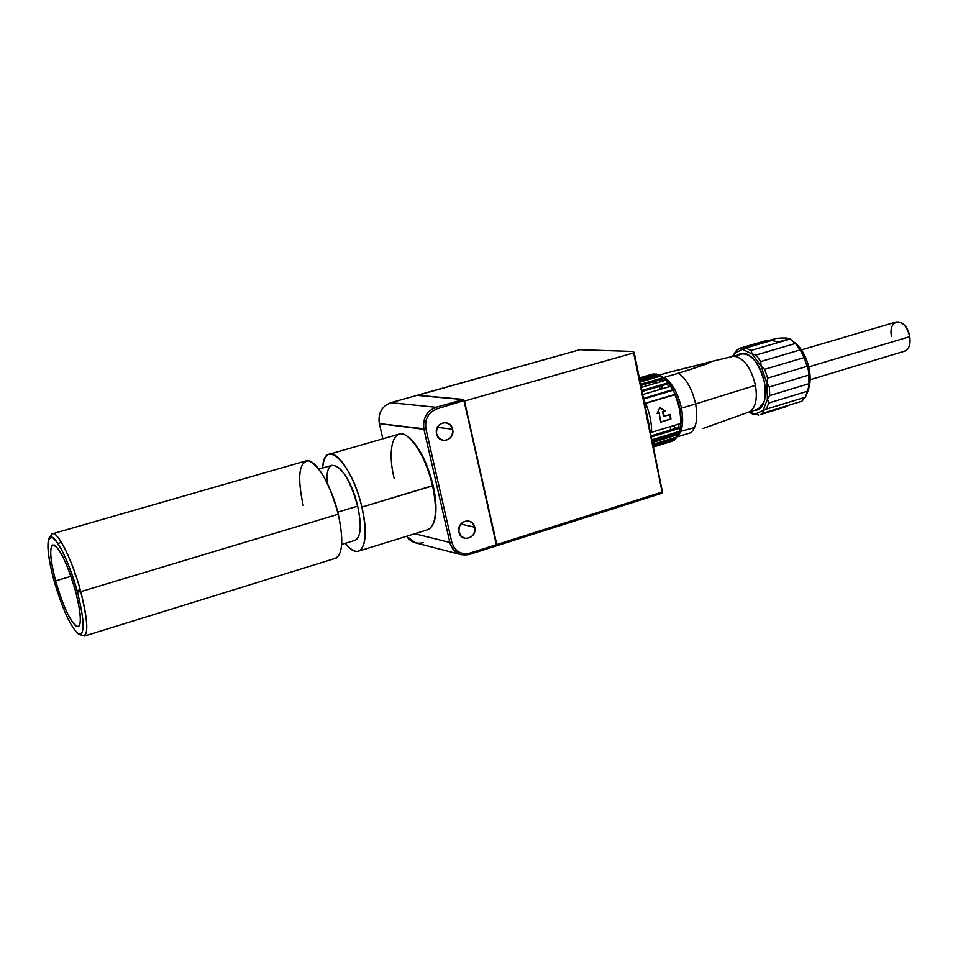 <?xml version="1.0" encoding="UTF-8"?>
<svg xmlns="http://www.w3.org/2000/svg" width="958" height="958" viewBox="0 0 958 958"><rect width="100%" height="100%" fill="white"/><g stroke="black" fill="none" stroke-linecap="round" stroke-linejoin="round"><path stroke-width="1.44" d="M579.77 349.73L632.639 351.454L633.777 352.005L633.645 352.915L464.654 400.983L633.645 352.915L633.777 352.005L662.529 492.484L469.779 553.137C460.846 554.981 454.858 551.329 451.817 542.18L425.939 428.992C424.634 419.065 428.322 412.347 437.028 408.838L464.331 400.468L496.687 544.982L464.331 400.468L496.783 544.551L662.134 492.041L633.645 352.915L662.529 492.484L661.691 493.322L496.472 545.844L662.529 492.484L634.196 352.532L632.639 351.454L579.77 349.73L417.389 395.247L463.696 399.438L417.353 395.403L579.77 349.73M463.696 399.438L436.082 407.282C426.561 411.114 422.514 418.454 423.951 429.316L449.841 542.456C451.589 548.982 455.481 553.077 461.505 554.754L469.492 554.419L496.472 545.844L496.783 544.551L463.696 399.438M469.492 554.419L466.809 553.736L469.492 554.419L469.779 553.137C460.846 554.981 454.858 551.329 451.817 542.18L449.841 542.456L414.79 533.738L449.841 542.456L423.951 429.316L379.32 423.592C377.919 413.269 381.775 406.3 390.9 402.671L416.946 395.367L390.9 402.671L436.082 407.282L390.9 402.671C381.775 406.3 377.919 413.269 379.32 423.592L425.939 428.992C424.634 419.065 428.322 412.347 437.028 408.838L436.082 407.282L463.241 399.57L416.946 395.367L463.241 399.57L464.223 400.504L437.028 408.838L436.082 407.282C426.561 411.114 422.514 418.454 423.951 429.316L425.939 428.992L451.817 542.18L449.841 542.456C453.17 552.455 459.72 556.442 469.492 554.419L469.779 553.137L496.34 544.695L464.199 401.115L496.567 545.018L496.028 545.988L469.492 554.419M458.032 551.485L454.092 550.479L458.032 551.485M458.978 532.133C456.116 521.296 472.665 516.182 474.725 527.211C477.575 537.965 461.097 543.162 458.978 532.133C458.619 524.697 461.852 520.972 468.69 520.972L472.557 523.116L474.725 527.211L460.798 524.062L474.725 527.211C475.072 534.684 471.803 538.396 464.917 538.324L461.121 536.169L458.978 532.133M436.609 433.866C433.687 422.801 450.5 417.987 452.607 429.232C455.517 440.225 438.776 445.135 436.609 433.866C436.13 426.717 439.183 422.969 445.757 422.622L450.14 424.765L452.607 429.232L437.399 427.34L452.607 429.232C453.062 436.429 449.985 440.165 443.35 440.441L439.051 438.285L436.609 433.866M382.865 438.8L379.32 423.592L382.865 438.8M407.114 436.201C418.071 444.284 426.741 460.726 433.148 485.502C436.848 502.651 436.92 515.344 433.375 523.595C436.92 515.344 436.848 502.651 433.148 485.502L361.861 507.141L432.633 485.85C426.071 455.78 407.821 428.945 398.205 434.393L328.462 454.451C337.228 449.206 354.927 476.677 361.861 507.141C366.998 531.343 366.148 545.94 359.31 550.922C355.442 552.562 350.808 550.024 345.407 543.294C360.579 563.771 370.878 543.402 361.861 507.141C351.981 462.87 323.948 436.309 322.63 468.031C323.265 460.618 325.217 456.092 328.462 454.451M461.505 554.754L415.664 542.875L406.563 536.276C410.802 542.24 416.383 544.336 423.328 542.587M756.7 409.677L761.095 407.114L764.161 401.677L758.089 409.246L748.976 412.036L758.688 415.065L754.928 414.155L763.059 410.539L763.011 413.149L763.059 410.539L766.388 409.114L763.059 410.539L767.418 399.103L766.735 382.865L761.143 366.291L760.76 361.537L756.018 355.023L760.76 361.537L761.143 366.291L752.198 354.017L756.018 355.023L795.403 343.491L800.193 349.909L760.76 361.537L800.193 349.909L804.133 357.609L808.432 370.351L808.995 383.679L769.717 395.594L769.358 386.972L766.735 382.865L769.358 386.972L808.72 375.105L769.358 386.972L769.717 395.594L767.418 399.103L768.711 403.043L766.388 409.114L805.45 397.151L809.019 386.002L808.72 375.105L808.432 370.351L804.133 357.609L764.688 369.321L761.143 366.291L764.688 369.321L804.133 357.609L800.193 349.909L795.032 342.976L789.739 338.665C787.644 337.863 783.117 337.779 776.148 338.414C783.117 337.779 787.644 337.863 789.739 338.665L778.255 342.018L771.849 340.437L745.767 348.017L750.964 350.472L790.278 339.012L750.964 350.472L752.198 354.017L742.414 349.359L752.198 354.017L750.964 350.472L745.767 348.017L771.849 340.437L778.255 342.018L789.739 338.665L795.403 343.491L756.018 355.023L752.198 354.017L761.143 366.291L766.735 382.865L767.657 378.111L807.079 366.327L767.657 378.111L764.688 369.321L767.657 378.111L766.735 382.865L767.418 399.103L763.059 410.539L754.928 414.155L748.964 412.036C755.491 408.348 757.658 399.474 755.467 385.379L695.604 403.929C698.059 418.383 696.358 427.998 690.514 432.788C696.358 427.998 698.059 418.383 695.604 403.929L681.473 408.168C683.808 421.34 682.587 430.633 677.785 436.046C682.587 430.633 683.808 421.34 681.473 408.168L695.604 403.929C692.287 389.379 686.611 379.14 678.563 373.201L701.891 365.573C707.375 363.884 710.034 362.699 709.866 362.004L667.642 372.65L710.908 361.896C702.837 365.369 692.059 369.141 678.563 373.201L664.481 377.308C672.468 383.296 678.132 393.582 681.473 408.168C678.132 393.582 672.468 383.296 664.481 377.308L678.563 373.201C686.611 379.14 692.287 389.379 695.604 403.929L755.467 385.379C751.144 367.992 744.126 358.268 734.439 356.232C744.126 358.268 751.144 367.992 755.467 385.379C757.622 399.115 755.599 407.94 749.372 411.856L703.04 428.477M679.102 423.951L678.432 427.567L679.102 423.951M676.623 432.214L675.21 434.166L676.623 432.214M764.556 382.745C762.352 372.219 758.293 363.944 752.377 357.909C747.096 353.059 742.39 352.005 738.235 354.747C749.443 351.035 758.221 360.364 764.556 382.745C766.891 399.953 763.526 409.162 754.473 410.347C760.029 410.311 763.562 406.084 765.083 397.666L764.556 382.745M737.001 356.699C740.785 352.532 745.468 352.544 751.048 356.723L747.096 354.34L743.276 353.55L732.714 356.364L736.762 350.065L734.451 353.454L742.414 349.359L740.989 347.886L739.6 348.317L736.762 350.065L740.989 347.886L766.999 340.341L769.597 341.084M731.313 356.771L706.633 362.651M673.45 425.663L675.761 428.382L673.45 425.663M668.265 435.112L676.36 432.633L668.265 435.112M662.972 380.386L662.78 381.116L662.972 380.386M662.11 384.601L661.786 388.936L662.11 384.601M808.432 370.351L809.282 369.465C810.696 377.488 810.348 384.266 808.241 389.822L809.821 383.571L809.282 369.465C806.708 357.31 801.834 348.353 794.673 342.593L797.499 345.048C803.295 351.167 807.211 359.298 809.282 369.465L808.432 370.351M801.954 401.198L804.912 397.319L801.954 401.198L763.011 413.149L801.954 401.198M671.366 386.816L669.115 383.571L642.171 391.475L669.115 383.571L665.894 380.194L671.366 386.816L675.318 394.277C679.521 404.072 681.449 413.652 681.102 423.029L678.527 434.489L652.59 442.416L678.527 434.489L679.078 432.98L652.338 441.147L679.078 432.98L680.719 426.873L679.605 431.304L680.719 426.873L651.248 435.83L680.719 426.873L680.695 423.472C680.934 414.084 679.006 404.492 674.899 394.696L645.656 403.366C649.764 413.233 651.739 422.885 651.572 432.309L680.695 423.472L651.572 432.309C651.739 422.885 649.764 413.233 645.656 403.366L674.899 394.696C679.006 404.492 680.934 414.084 680.695 423.472L681.102 423.029C681.449 413.652 679.521 404.072 675.318 394.277L644.602 403.39L675.318 394.277L672.528 389.762L643.572 398.312L672.528 389.762L673.342 390.217L643.704 398.971L673.342 390.217L670.54 386.349L672.528 389.762L670.54 386.349L642.794 394.528L670.54 386.349L670.911 386.948M670.84 426.466L670.217 430.07L670.84 426.466M668.504 434.681L667.223 436.597L668.504 434.681M651.763 381.044L655.392 383.272L651.763 381.044M658.062 385.787L660.816 389.223L658.062 385.787M662.972 392.576L663.319 393.175L662.972 392.576M670.576 419.017L660.709 421.999L670.576 419.017L669.678 414.622L670.576 419.017M665.283 410.994L659.918 407.533L657.104 413.449L659.152 412.838L660.721 422.131L670.923 419.053L670.313 414.431L663.511 416.215L664.193 416.275L663.247 411.605L665.283 410.994L662.565 411.557L665.283 410.994L659.918 407.533L657.104 413.449L659.152 412.838L657.26 413.149M659.846 407.689L664.612 410.946L659.846 407.689M662.565 411.557L663.511 416.215L662.565 411.557L664.612 410.946M659.152 412.838L660.721 422.131L670.923 419.053L670.313 414.431L664.193 416.275L663.247 411.605M677.33 436.824L652.973 444.284L677.33 436.824L678.527 434.489L677.33 436.824M653.009 444.452L676.348 437.303L674.025 440.333L653.464 446.644L674.025 440.333L675.677 438.968L653.296 445.829L675.677 438.968L676.348 437.303L653.009 444.452M665.295 440.56L652.985 444.332L665.343 440.584M668.349 439.578L652.997 444.368L668.445 439.722M645.943 380.362L646.59 379.093L640.028 380.997L646.59 379.093L647.728 379.572M653.787 373.824L639.417 378.003L651.823 374.255M652.853 374.925L651.967 374.35M650.65 376.997L649.213 377.416M648.111 379.727L646.59 379.093M656.206 373.955L639.573 378.781L656.206 373.955L659.799 375.62L640.1 381.356L659.799 375.62L657.595 374.973L639.848 380.134L657.463 374.877M639.824 380.015L658.397 374.602L639.824 380.015M666.9 380.925L664.493 378.59L640.938 385.475L664.493 378.59L663.283 377.68L640.698 384.266L663.283 377.68L668.109 382.841L641.968 390.505L668.109 382.841L669.115 383.571L666.624 381.009M661.008 375.967L663.283 377.68L661.008 375.967L640.231 382.026L661.008 375.967M660.733 376.051L658.397 374.602M665.894 380.194L641.333 387.391L665.894 380.194M671.905 441.291L653.524 446.943L672.085 440.931M679.605 431.304L652.039 439.71L679.605 431.304M680.252 428.142L651.464 436.896L680.252 428.142M645.8 409.21L649.5 427.268M649.895 377.775L648.578 379.584M671.642 390.72L671.295 390.122L671.642 390.72M669.127 386.769L666.337 383.368L669.127 386.769M663.619 380.865L659.858 378.673L663.619 380.865M658.721 375.249L667.642 372.65L658.721 375.249M694.586 427.543L680.767 431.328M690.514 432.788L677.342 436.812L690.514 432.788M805.45 397.151L807.893 391.104L768.711 403.043L807.893 391.104L808.995 383.679L769.717 395.594L767.418 399.103L768.711 403.043L766.388 409.114L805.45 397.151M760.748 414.479L763.011 413.149L760.748 414.479L787.248 406.336M748.845 412.084L753.886 414.67L755.383 414.215L753.886 414.67L748.964 412.168M758.628 409.006L759.778 408.647L758.628 409.006M745.767 348.017L742.414 349.359L745.767 348.017M766.999 340.341L740.989 347.886L742.414 349.359L734.451 353.454L732.69 356.364M776.148 338.414L768.172 340.737L776.148 338.414M733.804 354.221L732.571 356.388L733.804 354.221M810.121 379.739L905.262 350.975C909.238 348.868 910.735 344.102 909.741 336.665C910.747 344.748 908.974 349.61 904.424 351.227M891.503 336.39C887.647 317.457 906.747 317.421 909.741 336.665L808.732 366.89L909.741 336.665C906.951 326.031 902.376 321.146 896.005 322.02L801.451 349.898M52.51 533.726C58.139 531.57 72.652 561.029 80.759 591.649L77.466 592.116C68.521 561.735 60.079 543.449 52.163 537.27C46.14 537.498 46.691 551.736 53.828 579.985C62.258 608.761 70.473 626.783 78.472 634.052C85.011 635.417 84.675 621.443 77.466 592.116L80.759 591.649C88.914 625.382 88.723 639.681 80.161 634.567L84.52 636.028C88.471 631.789 87.214 616.988 80.759 591.649L338.258 514.23L80.759 591.649C72.317 559.7 57.049 529.582 51.876 533.965L50.055 537.294M51.876 533.965L305.207 461.133C313.697 455.948 331.205 483.646 338.258 514.23C343.503 538.528 342.82 553.149 336.21 558.071L84.52 636.028M359.31 550.922L428.609 529.451C436.118 524.301 437.471 509.776 432.633 485.85C437.746 511.859 435.854 526.565 426.945 529.966M55.624 580.907C49.6 557.041 49.145 545.066 54.259 544.982C60.929 550.263 68.018 565.651 75.526 591.11C81.586 615.743 81.885 627.526 76.412 626.484C69.683 620.425 62.749 605.24 55.624 580.907C50.355 560.622 49.313 548.647 52.474 544.982C58.845 545.868 66.533 561.244 75.526 591.11C80.712 611.396 81.741 623.239 78.592 626.664C72.113 625.586 64.461 610.33 55.624 580.907L70.964 576.345L55.624 580.907M77.071 590.655L80.221 589.709L77.071 590.655M75.299 575.051L74.149 570.585M394.181 478.533C386.697 448.152 393.822 424.993 408.132 436.956C418.586 446.344 426.753 462.642 432.633 485.85L433.148 485.502C427.388 462.774 419.388 446.811 409.138 437.614L408.132 436.956M77.466 592.116C84.675 621.443 85.011 635.417 78.472 634.052C70.473 626.783 62.258 608.761 53.828 579.985C49.014 561.903 47.158 548.886 48.259 540.947C50.235 525.403 67.898 555.712 77.466 592.116M341.671 544.443L355.681 540.132C360.998 536.252 361.657 524.924 357.657 506.159C348.963 467.288 324.391 449.793 327.229 483.048M354.496 540.504C360.855 538.001 361.908 526.553 357.657 506.159L337.743 512.135L357.657 506.159C349.754 478.761 341.132 465.169 331.779 465.372L318.87 469.121M334.725 558.538C342.665 555.412 343.838 540.647 338.258 514.23C329.756 483.742 319.828 465.923 308.476 460.762C298.92 462.043 297.172 476.964 303.207 505.525M426.13 420.311L424.095 420.071M809.019 386.002L809.821 383.571M764.604 409.545L765.406 409.305M797.499 345.048L795.032 342.976M61.444 542.372L57.947 543.39"/></g></svg>
